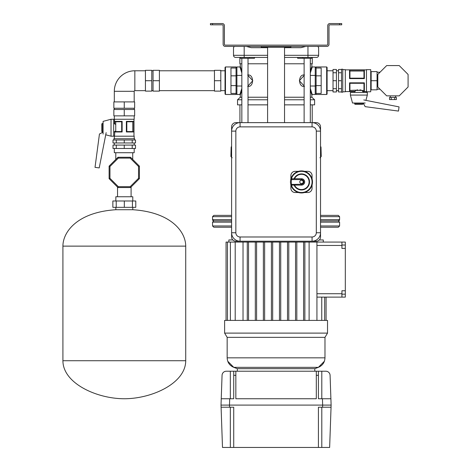 <?xml version="1.0" encoding="UTF-8"?>
<svg xmlns="http://www.w3.org/2000/svg" width="471" height="471" viewBox="0 0 471 471"><rect width="100%" height="100%" fill="white"/><g stroke="black" fill="none" stroke-linecap="round" stroke-linejoin="round"><path stroke-width="0.71" d="M231.602 236.984A4.233 4.233 0 0 0 235.841 241.217L240.075 241.217A8.472 8.472 0 0 1 231.602 232.745L231.602 236.984M316.3 241.217A4.233 4.233 0 0 0 320.533 236.984L320.533 232.745A8.472 8.472 0 0 1 312.067 241.217L316.3 241.217M320.533 126.876A4.233 4.233 0 0 0 316.3 122.643L312.067 122.643A8.472 8.472 0 0 1 320.533 131.115L320.533 126.876M235.841 122.643A4.233 4.233 0 0 0 231.602 126.876L231.602 131.115A8.472 8.472 0 0 1 240.075 122.643L235.841 122.643M225.038 80.718L225.038 67.382L225.462 66.959L225.462 94.483L225.038 94.059L225.038 80.718M225.038 94.059L225.462 94.483L236.053 94.483L236.053 66.959L225.462 66.959L225.038 67.382M236.053 93.423L230.967 93.423L230.967 68.012L236.053 68.012M233.51 47.489L233.51 55.313L233.51 47.489L234.334 46.417M284.537 55.313L318.632 55.313L318.632 47.489L318.632 55.313L318.632 47.489L317.807 46.417M241.835 63.779L239.863 63.779L239.863 57.427L235.63 57.427A2.119 2.119 0 0 1 233.51 55.313L244.184 55.313L244.184 57.427L235.63 57.427A2.119 2.119 0 0 1 233.51 55.313L233.51 47.689M300.633 47.689L284.537 47.689L300.928 47.689L305.797 46.417M246.339 46.417L251.214 47.689L267.599 47.689L251.508 47.689M145.427 90.662L134.841 90.662A0.648 0.648 0 0 0 134.194 91.303L134.194 101.895M327.098 67.382L327.098 94.059L326.674 94.483L326.674 66.959L327.098 67.382L326.674 66.959L316.088 66.959L316.088 94.483L326.674 94.483L316.088 94.483M316.088 68.012L321.169 68.012L321.169 93.423L316.088 93.423M355.046 104.285L362.67 104.285L363.094 103.014L363.094 103.861L354.622 103.861L354.622 103.014L355.046 104.285L354.622 103.861M366.479 91.58L363.094 91.58L363.094 92.428L363.094 91.58L362.529 91.374L362.228 90.403L363.971 90.403L363.971 83.279L364.354 82.837M345.308 91.58L354.622 91.58L354.622 92.428L354.622 91.58L355.193 91.374L349.541 91.374L349.541 82.837L349.935 83.279L349.935 90.403L349.541 91.374M361.175 90.085L360.762 89.99L361.175 90.085M360.662 89.973L359.838 89.849L360.662 89.973M357.866 89.849L356.164 90.185L357.866 89.849M349.935 90.403L356.147 90.191L355.487 90.403L355.193 91.356L349.553 91.356M364.366 70.067L364.366 78.604L349.541 78.604L349.935 78.157L363.971 78.157L363.971 71.039L364.366 70.067L349.541 70.067L349.935 71.039L349.935 78.157M364.354 78.604L363.971 78.157M349.541 82.837L364.366 82.837L364.366 91.374L363.971 90.403M349.541 70.067L349.541 78.604M363.971 71.039L349.935 71.039M349.553 70.085L364.354 70.085M363.971 83.279L349.935 83.279M370.718 90.249L371.142 89.826L377.071 89.826L377.071 71.616L371.142 71.616L370.718 71.192M371.142 71.616L371.142 80.718L370.718 80.718L370.718 69.643L366.479 69.643L370.718 69.643M336.418 72.764L336.418 69.467L333.026 69.467L333.026 72.764L336.418 72.764L336.418 91.975L333.026 91.975L333.026 72.764M333.026 80.718L336.418 80.718M333.026 88.678L336.418 88.678M341.499 91.975L338.531 91.975L338.531 69.467L341.499 69.467M338.531 72.764L341.499 72.764M338.531 80.718L341.499 80.718L341.499 69.219L342.764 69.219L342.764 92.216L341.499 92.216L341.499 80.718M338.531 88.678L341.499 88.678M342.764 91.792L345.308 91.792L345.308 69.643L342.764 69.643L345.308 69.643M366.479 69.643L366.479 91.792L370.718 91.792L370.718 80.718M371.142 89.826L371.142 80.718L377.071 80.718M364.354 91.356L362.529 91.356M364.366 91.374L362.529 91.374M355.487 90.403L362.228 90.403M231.602 216.654L212.551 216.654L212.551 219.621A1.272 1.272 90 0 0 213.816 220.887L231.602 220.887L213.816 220.887L212.551 219.621L231.602 219.621M339.591 216.654L338.319 215.382L320.533 215.382L338.319 215.382L339.591 216.654L339.591 219.621A1.272 1.272 -90 0 1 338.319 220.887L320.533 220.887L338.319 220.887L339.591 219.621L339.591 216.654L320.533 216.654M213.822 215.382L231.602 215.382L213.816 215.382L212.551 216.654L212.551 219.621L213.816 220.887L212.551 222.159L212.551 225.974L231.602 225.974M316.3 131.115L320.533 131.115L320.533 232.745L316.3 232.745L316.3 131.115A4.233 4.233 0 0 0 312.067 126.876L240.075 126.876A4.233 4.233 0 0 0 235.841 131.115L231.602 131.115L231.602 232.745L235.841 232.745A4.233 4.233 0 0 0 240.075 236.984L240.075 241.217L312.067 241.217L312.067 236.984A4.233 4.233 0 0 0 316.3 232.745M240.075 126.876L240.075 122.643L312.067 122.643L312.067 126.876M254.487 57.427L254.487 58.274L240.287 58.274L240.287 57.427L239.863 57.427M310.307 63.779L312.279 63.779L312.279 57.427L311.855 57.427L311.855 58.274L297.654 58.274L297.654 57.427M304.125 63.779L284.537 63.779M267.599 63.779L248.017 63.779M318.632 55.313A2.119 2.119 0 0 1 316.512 57.427A2.119 2.119 0 0 0 318.632 55.313A2.119 2.119 0 0 1 316.512 57.427L284.537 57.427M267.599 57.427L244.184 57.427M230.337 398.749L230.337 371.225L226.292 371.225A4.233 4.233 0 0 0 222.059 375.31L221.24 398.749L233.722 398.749L233.722 371.225L235.841 371.225L235.841 375.31L233.722 375.31M318.42 375.31L316.3 375.31L316.3 371.225L318.42 371.225L318.42 398.749L330.901 398.749L331.119 405.101L221.017 405.101L221.24 398.749M330.901 398.749L330.083 375.31A4.233 4.233 0 0 0 325.85 371.225L321.805 371.225L325.85 371.225M321.805 398.749L321.805 371.225L226.292 371.225M316.3 375.31L316.3 398.749L235.841 398.749L235.841 375.31M330.854 397.518L330.083 375.31M221.282 397.518L222.059 375.31M318.42 371.225L316.3 371.225M235.841 371.225L233.722 371.225M399.22 95.86L408.086 86.988L408.086 74.447L399.22 65.581L386.679 65.581L377.807 74.447L377.807 86.988L386.679 95.86L399.22 95.86M389.529 97.444L389.529 99.564L391.236 99.564L391.236 97.444L389.529 97.444M394.663 99.564L396.37 99.564L396.37 97.444L394.663 97.444L394.663 99.564L391.236 99.564M394.663 97.444L391.236 97.444M102.242 131.962L101.818 131.539L101.818 123.914L102.242 123.49L102.242 131.962L103.09 131.962M102.242 123.49L103.09 123.49M113.676 123.49L114.524 123.49L114.524 119.257M113.676 131.962L114.524 131.962L114.759 131.391L114.759 131.962L115.748 131.568L121.683 131.568L122.136 131.951M114.783 131.951L114.524 136.196M114.783 131.391L115.748 131.091L115.748 131.568M115.748 121.765L114.759 121.371L122.136 121.371L121.683 121.765L115.748 121.765L115.748 131.091M115.748 124.362L114.783 124.056L114.783 121.383M114.759 121.371L114.783 124.056M114.759 124.056L114.524 123.49M133.746 131.962L133.746 121.371L132.757 121.765L126.823 121.765L126.369 121.383L133.746 121.371L133.746 131.962L126.369 131.962L126.369 121.371M126.369 131.951L126.823 131.568L132.757 131.568L133.729 131.951M132.757 131.568L132.757 121.765M126.823 121.765L126.823 131.568M114.759 131.962L122.136 131.962L122.136 121.371M121.683 131.568L121.683 121.765M134.194 148.477L134.194 152.71L114.312 152.71L114.312 148.477L114.312 152.71M116.296 148.477L135.507 148.477L135.507 145.086L112.999 145.086L112.999 148.477L116.296 148.477L116.296 145.086M124.256 148.477L124.256 145.086M132.21 148.477L132.21 145.086M116.296 140.005L112.999 140.005L112.999 142.972L116.296 142.972L116.296 140.005L135.507 140.005L135.507 142.972L116.296 142.972M124.256 142.972L124.256 140.005M132.21 142.972L132.21 140.005M134.618 140.005L134.618 138.733L113.888 138.733L113.888 140.005M134.194 138.733L134.194 136.196L114.312 136.196L114.312 138.733L114.312 136.196M134.194 115.866L134.194 119.257L114.312 119.257L114.312 115.866L114.312 119.257M124.256 115.866L113.858 115.866L113.858 109.513L134.647 109.513L134.647 115.866L124.256 115.866L124.256 109.513M185.721 246.133L62.914 246.133L62.914 360.721L62.914 246.133C62.914 231.903 77.315 212.244 115.848 209.725L132.787 209.725C171.32 212.244 185.721 231.903 185.721 246.133L185.721 360.721L62.914 360.721C62.914 383.229 96.573 398.749 124.315 398.749C152.056 398.749 185.721 383.229 185.721 360.721M324.395 361.233L318.384 367.345L314.816 368.681L237.319 368.681L237.319 371.225L237.319 368.681L233.751 367.345L318.384 367.345C322.558 365.543 324.76 362.37 324.978 357.83L227.157 357.83C227.381 362.37 229.577 365.543 233.751 367.345L227.746 361.233M327.522 320.41L327.522 333.109L224.62 333.109L224.62 320.41L327.522 320.41L327.522 333.109L324.978 337.348L227.157 337.348L227.157 357.83M345.308 248.417L341.922 248.417L341.922 242.065L345.308 242.065L345.308 297.119L316.936 297.119M345.308 290.766L341.922 290.766L341.922 297.119M231.602 227.24L213.816 227.24L212.551 225.974L213.816 227.24M320.533 225.974L339.591 225.974L338.319 227.24L320.533 227.24M235.206 320.41L235.206 242.065L248.541 242.065L248.541 320.41M243.024 320.41L243.024 242.065M230.384 320.41L230.384 242.065L235.206 242.065M227.458 320.41L227.458 242.065L230.384 242.065M226.056 320.41L226.056 242.065L227.458 242.065M316.936 320.41L316.936 242.065L272.68 242.065L272.68 320.41M309.111 320.41L309.111 242.065M247.275 320.41L247.275 242.065M255.317 320.41L255.317 242.065L256.589 242.065L256.589 320.41M263.366 320.41L263.366 242.065L264.637 242.065L264.637 320.41M271.414 320.41L271.414 242.065L272.68 242.065M303.595 320.41L303.595 242.065M304.867 320.41L304.867 242.065M296.818 320.41L296.818 242.065M295.547 320.41L295.547 242.065M288.776 320.41L288.776 242.065M287.504 320.41L287.504 242.065M280.728 320.41L280.728 242.065M279.456 320.41L279.456 242.065M232.815 239.945L228.853 239.945L228.853 242.065M255.317 242.065L248.541 242.065M263.366 242.065L256.589 242.065M271.414 242.065L264.637 242.065M341.922 242.065L316.936 242.065L323.289 242.065L323.289 239.945L319.326 239.945M321.752 320.41L321.752 297.119M324.684 320.41L324.684 297.119M326.079 320.41L326.079 297.119M310.307 88.383L311.755 93.134M311.737 93.093L311.555 92.575M311.431 92.228L311.001 90.921M311.007 92.551L310.825 91.998M316.082 85.239L316.088 85.169A0.848 0.848 180 0 1 315.24 86.01L315.24 94.483L312.279 94.483L311.855 94.906L310.307 90.226M310.307 71.215L311.36 67.859M311.343 67.906L310.625 70.102M311.001 70.515L311.431 69.202M311.555 68.86L311.773 68.266M311.879 67.977L312.038 67.553L311.879 67.977M312.161 67.247L310.307 73.058M304.125 75.49L299.344 80.724L304.125 85.952M304.472 86.434C297.984 87.524 297.972 73.918 304.472 75.001M316.035 75.972L316.088 76.273A0.848 0.848 0 0 0 315.24 75.425L310.307 75.425L315.24 75.425L315.24 66.959L316.088 67.8L315.24 66.959L312.279 66.959L311.855 66.535L311.855 63.779L311.855 66.535M316.088 85.169A0.848 0.848 180 0 1 315.24 86.01L310.307 86.01L315.24 86.01L315.24 75.425A0.848 0.848 0 0 1 316.088 76.273M241.835 73.064L240.381 68.301M240.705 69.208L241.134 70.52M241.346 69.543L241.829 71.192L241.335 69.52M236.101 85.457L236.053 85.169A0.848 0.848 0 0 0 236.895 86.01L236.895 75.425L241.835 75.425L236.895 75.425A0.848 0.848 0 0 0 236.053 76.273L236.053 76.196A0.848 0.848 0 0 0 236.053 76.273L236.053 76.196A0.848 0.848 0 0 0 236.053 76.273A0.848 0.848 0 0 1 236.895 75.425L236.895 66.959L239.863 66.959L240.287 66.535L241.835 71.227M248.017 85.952L252.797 80.718L248.017 75.49M247.664 75.001C254.152 73.912 254.169 87.518 247.664 86.434M241.835 90.214L240.781 93.564M240.793 93.529L241.517 91.333M241.134 90.927L240.705 92.234M240.587 92.581L240.369 93.176M240.263 93.464L240.098 93.882L240.263 93.464M239.98 94.194L241.835 88.371M236.895 86.01L241.835 86.01L236.895 86.01L236.895 94.483L236.053 93.635L236.895 94.483L239.863 94.483L240.287 94.906L240.287 97.232L241.835 97.232M284.537 97.232L304.125 97.232M310.307 97.232L311.855 97.232L314.604 99.775L310.307 99.775M284.537 99.775L304.125 99.775M284.537 104.856L304.125 104.856M310.307 104.856L314.604 104.856L314.604 99.775L311.855 97.232L311.855 94.906L311.855 97.232M240.287 94.906L240.287 97.232L237.531 99.775L237.531 104.856L241.835 104.856M248.017 104.856L267.599 104.856M248.017 97.232L267.599 97.232M240.287 97.232L237.531 99.775L241.835 99.775M248.017 99.775L267.599 99.775M341.71 24.822L339.591 24.822L339.591 23.55L341.71 23.55L341.71 24.822M210.431 23.55L212.551 23.55L212.551 24.822L210.431 24.822L210.431 23.55M339.591 23.55L329.853 23.55A2.119 2.119 0 0 0 327.734 25.669L327.734 44.298A0.848 0.848 0 0 1 326.886 45.145L225.25 45.145A0.848 0.848 0 0 1 224.408 44.298L224.408 25.669A2.119 2.119 0 0 0 222.288 23.55L212.551 23.55M212.551 24.822L222.288 24.822A0.848 0.848 0 0 1 223.136 25.669L223.136 44.298A2.119 2.119 0 0 0 225.25 46.417L326.886 46.417A2.119 2.119 0 0 0 329.005 44.298L329.005 25.669A0.848 0.848 0 0 1 329.853 24.822L339.591 24.822M214.452 80.718L214.452 91.115L220.805 91.115L220.805 80.718L214.452 80.718L214.452 70.32L220.805 70.32L220.805 80.718M159.404 80.718L159.404 91.115L153.051 91.115L153.051 70.32L159.404 70.32L159.404 80.718L153.051 80.718M362.67 104.285L363.094 103.861M103.09 132.145L99.452 134.005L95.024 167.358L99.216 167.917L106.158 132.651M299.786 181.93A1.696 1.696 0 0 0 301.475 183.625A1.696 1.696 0 0 0 303.171 181.93A1.696 1.696 0 0 0 301.475 180.234A1.696 1.696 0 0 0 299.786 181.93M291.584 178.756L291.584 179.598L290.76 179.41A0.848 0.848 0 0 1 291.584 178.756L301.475 178.756A3.173 3.173 0 0 1 304.655 181.93A3.173 3.173 0 0 1 301.475 185.109L291.584 185.109A0.848 0.848 0 0 1 290.76 184.455L291.372 185.079A10.586 10.586 0 0 0 307.663 190.52A10.586 10.586 0 0 0 307.663 173.34A10.586 10.586 0 0 0 291.372 178.78L290.76 179.41A11.01 11.01 0 0 1 312.491 181.93A11.01 11.01 0 0 1 290.76 184.455A11.01 11.01 0 0 1 290.76 179.41L290.837 179.21M294.546 185.109A7.624 7.624 0 0 0 306.191 187.917A7.624 7.624 0 0 0 306.191 175.942A7.624 7.624 0 0 0 294.546 178.756M290.89 184.956L290.89 188.282A4.233 4.233 0 0 0 295.129 192.515L298.455 192.515M304.502 192.515L307.828 192.515A4.233 4.233 0 0 0 312.067 188.282L312.067 184.956M298.455 171.344L295.129 171.344A4.233 4.233 0 0 0 290.89 175.577L290.89 178.903M312.067 178.903L312.067 175.577A4.233 4.233 0 0 0 307.828 171.344L304.502 171.344M311.879 93.458L312.038 93.876M311.773 94.695L311.637 94.341M311.631 94.324L311.372 93.611M310.312 71.192L310.795 69.543M311.773 66.741L311.637 67.094M311.631 67.117L311.372 67.824M311.007 68.89L310.825 69.443M240.263 67.983L240.104 67.559M240.369 66.741L240.498 67.094M240.522 67.153L240.769 67.824M241.134 68.89L241.311 69.443M241.829 90.249L241.346 91.892M240.369 94.695L240.498 94.341M240.522 94.288L240.769 93.611M241.134 92.551L241.311 91.998M138.545 166.481L130.173 158.109L118.333 158.109L109.961 166.481L109.113 166.133L117.98 157.261L130.526 157.261L139.392 166.133L139.392 178.674L138.545 178.321L138.545 166.481L139.392 166.133M139.392 178.674L130.526 187.54L117.98 187.54L109.113 178.674L109.113 166.133M109.113 178.674L109.961 178.321L118.333 186.693L130.173 186.693L138.545 178.321M117.98 187.54L118.333 186.693M118.333 158.109L117.98 157.261M130.526 187.54L130.173 186.693M130.173 158.109L130.526 157.261M221.093 407.221L221.017 405.101L221.093 407.221L221.017 405.101L229.483 405.101L229.554 407.221L221.093 407.221L222.495 447.45L230.337 447.45L230.337 407.221M239.927 104.856L239.927 122.643M312.214 104.856L312.214 122.643M352.508 103.014L350.389 95.077L352.508 103.014L365.213 103.014M358.861 95.077L367.327 95.077L367.327 92.428L350.389 92.428L350.389 95.077L358.861 95.077M261.246 46.417L261.246 47.265L290.89 47.265L290.89 46.417M267.599 122.643L267.599 47.265M284.537 122.643L284.537 47.265M322.582 407.221L322.659 405.101L331.119 405.101L331.048 407.221L318.42 407.221L318.42 447.45L230.337 447.45M331.048 407.221L329.641 447.45L318.42 447.45M229.554 407.221L233.722 407.221L233.722 447.45M322.435 398.749L322.659 405.101L229.483 405.101L229.701 398.749M124.256 101.895L134.647 101.895L134.647 108.248L113.858 108.248L113.858 101.895L124.256 101.895L124.256 108.248M145.427 80.718L145.427 70.32L151.78 70.32L151.78 91.115L145.427 91.115L145.427 80.718L151.78 80.718M145.427 70.78L134.841 70.78A20.53 20.53 0 0 0 114.312 91.303L114.312 101.895M134.841 70.78L134.841 90.662A0.648 0.648 0 0 0 134.194 91.303L114.312 91.303M132.787 200.987L132.787 196.754L115.848 196.754L115.848 200.987M132.422 207.34L112.857 207.34L112.857 200.987L135.778 200.987L135.778 207.34L132.422 207.34L132.422 200.987M124.315 207.34L124.315 200.987M116.213 207.34L116.213 200.987M115.848 207.34L115.848 209.725M132.787 207.34L132.787 209.725M363.276 103.014L365.143 106.652L398.495 111.079L399.049 106.888L363.783 99.946M105.675 134.765L111.032 136.196L111.032 119.257L103.09 121.371L103.09 134.076M111.032 119.257L113.676 119.257L113.676 136.196L111.032 136.196M230.967 75.831L236.053 75.831M230.967 85.604L236.053 85.604M321.169 75.831L316.088 75.831M321.169 85.604L316.088 85.604M240.075 236.984L312.067 236.984M235.841 131.115L235.841 232.745M249.324 58.274L249.324 57.427M302.818 58.274L302.818 57.427M307.957 46.417L307.957 57.427M244.184 46.417L244.184 55.313L267.599 55.313M235.63 57.427A2.119 2.119 0 0 1 233.51 55.313M341.922 245.026L345.308 245.026M341.922 294.151L345.308 294.151M231.602 222.159L212.551 222.159L213.816 220.887M316.936 293.727L341.922 293.727M341.922 245.45L316.936 245.45M339.591 222.159L338.319 220.887L339.591 222.159L339.591 225.974L339.591 222.159L320.533 222.159M320.533 219.621L339.591 219.621L338.319 220.887M320.533 156.49L321.234 156.49L319.962 157.791L321.234 156.49L320.992 147.17L320.533 147.17M231.602 147.17L231.149 147.17L231.602 146.228L231.149 147.17L230.902 156.49L231.602 156.49M294.087 178.756A8.048 8.048 0 0 1 306.403 175.571A8.048 8.048 0 0 1 306.403 188.294A8.048 8.048 0 0 1 294.087 185.109M291.584 185.109A0.848 0.848 0 0 1 290.76 184.455L301.475 184.261A2.331 2.331 0 0 0 303.807 181.93A2.331 2.331 0 0 0 301.475 179.598L291.584 179.598A10.162 10.162 0 0 0 291.584 184.261L291.584 185.109M301.475 185.109L301.475 184.261M301.475 178.756L301.475 179.598M290.466 181.93A11.01 11.01 0 0 1 290.76 179.41M109.961 166.481L109.961 178.321M321.805 407.221L321.805 447.45M326.674 94.483L327.098 94.059M327.098 70.78L333.026 70.78L327.098 70.78M336.418 70.78L338.531 70.78L336.418 70.78M345.308 69.855L366.479 69.855L345.308 69.855M336.418 90.662L338.531 90.662L336.418 90.662M327.098 90.662L333.026 90.662L327.098 90.662M320.992 147.17L320.533 146.228L320.992 147.17M230.902 156.49L232.174 157.791L230.902 156.49M377.071 89.19L380.009 89.19L377.071 89.19M390.259 97.444L390.259 95.86M395.64 97.444L395.64 95.86M377.071 72.251L380.009 72.251M134.194 108.248L134.194 109.513M134.194 145.086L134.194 142.972M133.982 136.196L133.982 119.257M114.312 145.086L114.312 142.972L114.312 145.086M114.312 108.248L114.312 109.513L114.312 108.248M227.157 337.348L224.62 333.109L224.62 320.41M324.978 337.348L324.978 357.83M314.816 368.681L314.816 371.225L314.816 368.681M214.452 70.78L159.404 70.78L214.452 70.78M315.24 94.483L316.088 93.635L315.24 94.483L312.279 94.483M236.895 66.959L236.053 67.8L236.895 66.959M240.287 66.535L240.287 63.779L240.287 66.535M212.551 216.654L213.816 215.382M225.038 70.78L220.805 70.78M151.78 70.78L153.051 70.78M214.452 90.662L159.404 90.662M151.78 90.662L153.051 90.662M225.038 90.662L220.805 90.662M341.499 69.219L342.764 69.219M212.551 222.159L212.551 225.974M339.591 225.974L338.319 227.24M304.125 122.643L304.125 58.274M310.307 122.643L310.307 58.274M367.327 95.077L365.902 100.435L367.327 95.077L367.327 92.428M131.091 196.754L131.091 186.975M132.722 152.71L132.722 159.463M115.784 152.71L115.784 159.463M117.538 196.754L117.538 187.099M248.017 122.643L248.017 58.274M241.835 122.643L241.835 58.274M350.389 95.077L350.389 92.428"/></g></svg>
